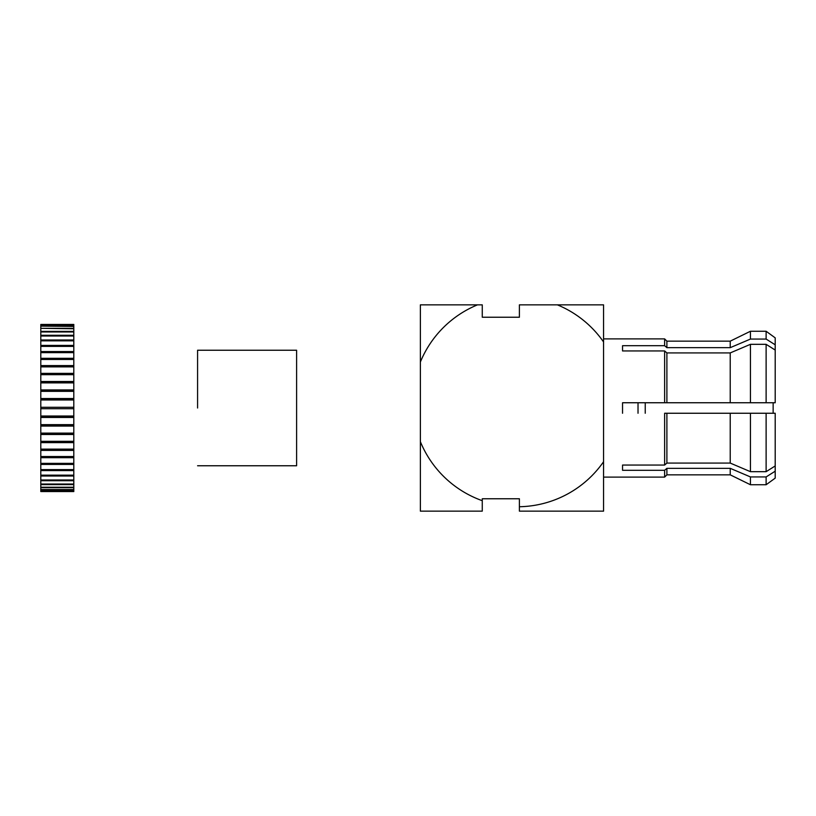 <?xml version="1.0" encoding="UTF-8"?>
<svg xmlns="http://www.w3.org/2000/svg" width="816" height="816" viewBox="0 0 816 816"><rect width="100%" height="100%" fill="white"/><g stroke="black" fill="none" stroke-linecap="round" stroke-linejoin="round"><path stroke-width="1.22" d="M664.632 402.747L622.547 402.747L622.547 413.253L622.547 402.747L664.632 402.747L664.632 350.951L666.896 352.92L730.228 352.92L750.445 344.321L766.122 344.321L775.2 350.054L775.2 344.801L766.122 339.068L750.445 339.068L730.228 347.667L666.896 347.667L664.632 345.698L622.547 345.698L622.547 350.951L622.547 345.698L664.632 345.698L664.632 338.895L664.632 345.698L666.896 347.667L666.896 341.159L730.228 341.159L750.445 331.255L766.122 331.255L766.122 339.068L775.2 344.801L775.2 337.865L766.122 331.255L766.122 339.068L750.445 339.068L750.445 331.255L766.122 331.255L775.2 337.865L775.2 402.747L730.228 402.747L750.445 402.747L750.445 344.321L730.228 352.92L666.896 352.92L666.896 402.747L664.632 402.747L666.896 402.747L666.896 352.92L664.632 350.951L622.547 350.951L664.632 350.951L664.632 402.747M730.228 402.747L666.896 402.747L730.228 402.747L730.228 352.92L730.228 402.747L750.445 402.747L730.228 402.747M664.632 413.253L775.2 413.253L775.2 465.946L766.122 471.679L750.445 471.679L730.228 463.08L666.896 463.08L664.632 465.049L622.547 465.049L622.547 470.302L622.547 465.049L664.632 465.049L664.632 413.253L666.896 413.253L666.896 463.08L664.632 465.049L664.632 413.253M750.445 476.932L730.228 468.333L666.896 468.333L730.228 468.333L750.445 476.932L730.228 468.333L666.896 468.333L666.896 474.841L666.896 468.333L664.632 470.302L622.547 470.302L664.632 470.302L666.896 468.333L730.228 468.333L750.445 476.932L766.122 476.932L775.2 471.199L775.2 465.946L766.122 471.679L766.122 413.253L750.445 413.253L750.445 471.679L730.228 463.08L730.228 413.253L666.896 413.253L666.896 463.08L730.228 463.08L730.228 413.253L750.445 413.253L750.445 471.679L766.122 471.679L766.122 413.253L775.2 413.253L775.2 478.135L775.2 471.199L766.122 476.932L750.445 476.932L750.445 484.745L750.445 476.932M420.373 362.029L420.373 304.858L482.266 304.858L482.266 317.23L482.266 304.858L477.482 304.858A104.907 104.907 0 0 0 420.373 362.029L420.373 304.858L477.482 304.858A104.907 104.907 0 0 0 420.373 362.029L420.373 441.68L420.373 362.029M519.394 304.858L603.565 304.858L603.565 511.142L519.394 511.142L519.394 498.77L519.394 506.736A104.907 104.907 0 0 0 603.565 461.734A104.907 104.907 0 0 1 519.394 506.736L519.394 511.142L603.565 511.142L603.565 341.975A104.907 104.907 0 0 0 557.379 304.858L603.565 304.858L603.565 341.975A104.907 104.907 0 0 0 557.379 304.858L519.394 304.858L519.394 317.23L482.266 317.23L519.394 317.23L519.394 304.858M766.122 484.745L766.122 476.932L766.122 484.745L750.445 484.745L766.122 484.745L775.2 478.135L766.122 484.745M766.122 402.747L766.122 344.321L750.445 344.321L750.445 402.747L766.122 402.747L766.122 344.321L775.2 350.054L775.2 402.747L766.122 402.747M730.228 347.667L730.228 341.159L750.445 331.255L750.445 339.068L730.228 347.667L666.896 347.667L666.896 341.159L664.632 338.895L603.565 338.895L664.632 338.895L666.896 341.159L730.228 341.159L730.228 347.667M730.228 474.841L730.228 468.333L730.228 474.841L750.445 484.745L730.228 474.841L666.896 474.841L664.632 477.105L664.632 470.302L664.632 477.105L603.565 477.105L664.632 477.105L666.896 474.841L730.228 474.841M482.266 511.142L420.373 511.142L420.373 441.68A104.907 104.907 0 0 0 482.266 500.687L482.266 511.142L420.373 511.142L420.373 441.68A104.907 104.907 0 0 0 482.266 500.687L482.266 511.142M482.266 498.77L482.266 500.687L482.266 498.77L519.394 498.77L482.266 498.77M638.02 413.253L638.02 402.747L638.02 413.253M773.14 413.253L773.14 402.747L773.14 413.253M645.232 413.253L645.232 402.747L645.232 413.253M197.584 408L197.584 350.237L296.606 350.237L296.606 465.763L296.606 350.237L197.584 350.237L197.584 408M73.807 433.857L73.807 426.085L40.8 426.085L73.807 425.636L40.8 425.636L40.8 433.123L73.807 433.123L73.807 417.455L40.8 417.455L73.807 417.221L40.8 417.221L40.8 424.657L73.807 424.657L73.807 324.452L40.8 324.452L73.807 324.452L40.8 324.452L73.807 324.839L40.8 324.839L73.807 324.992L73.807 326.125L40.8 326.125L40.8 324.992L40.8 326.125L73.807 326.125L40.8 326.125L73.807 326.431L73.807 328.318L40.8 328.318L40.8 326.431L40.8 328.318L73.807 328.318L40.8 328.318L73.807 328.766L73.807 331.378L40.8 331.378L40.8 328.766L40.8 331.378L73.807 331.378L73.807 331.969L40.8 331.969L40.8 331.378L40.8 331.969L73.807 331.969L73.807 335.284L40.8 335.284L40.8 331.969L40.8 335.284L73.807 335.284L73.807 336.008L40.8 336.008L40.8 335.284L40.8 336.008L73.807 336.008L73.807 339.986L40.8 339.986L40.8 336.008L40.8 339.986L73.807 339.986L73.807 340.843L40.8 340.843L40.8 339.986L40.8 340.843L73.807 340.843L73.807 345.423L40.8 345.423L40.8 340.843L40.8 345.423L73.807 345.423L73.807 346.402L40.8 346.402L40.8 345.423L40.8 346.402L73.807 346.402L73.807 351.553L40.8 351.553L40.8 346.402L40.8 351.553L73.807 351.553L73.807 352.634L40.8 352.634L40.8 351.553L40.8 352.634L73.807 352.634L73.807 358.306L40.8 358.306L40.8 352.634L40.8 358.306L73.807 358.306L73.807 359.479L40.8 359.479L40.8 358.306L40.8 359.479L73.807 359.479L73.807 365.599L40.8 365.599L40.8 359.479L40.8 365.599L73.807 365.599L73.807 366.639L40.8 366.639L40.8 365.599L40.8 366.863L73.807 366.863L40.8 366.639L73.807 366.863L73.807 373.351L40.8 373.351L40.8 366.863L40.8 373.351L73.807 373.351L73.807 374.207L40.8 374.207L40.8 373.351L40.8 374.687L73.807 374.687L40.8 374.207L73.807 374.687L73.807 381.49L40.8 381.49L40.8 374.687L40.8 381.49L73.807 381.49L73.807 382.143L40.8 382.143L40.8 381.49L40.8 382.877L73.807 382.877L73.807 382.143L40.8 382.143L40.8 382.877L73.807 382.877L73.807 389.915L40.8 389.915L40.8 382.877L40.8 389.915L73.807 389.915L40.8 389.915L40.8 391.343L73.807 391.343L73.807 390.364L40.8 390.364L40.8 391.343L73.807 391.343L73.807 398.545L40.8 398.545L40.8 391.343L40.8 398.545L73.807 398.545L40.8 398.545L40.8 399.993L73.807 399.993L73.807 398.779L40.8 398.779L40.8 399.993L73.807 399.993L73.807 407.276L40.8 407.286L40.8 399.993L40.8 407.276L73.807 407.276L40.8 407.276L73.807 407.276L73.807 408.724L40.8 408.724L40.8 407.276L40.8 408.724L73.807 408.724L73.807 416.007L40.8 416.007L40.8 408.724L40.8 416.007L73.807 416.007L73.807 417.221L40.8 417.221L40.8 416.007L40.8 424.657L73.807 424.657L73.807 425.636L40.8 425.636L40.8 424.657L40.8 433.123L73.807 433.123L73.807 433.857L40.8 433.857L40.8 433.123L40.8 434.51L73.807 434.51L73.807 433.857L40.8 433.857L40.8 434.51L73.807 434.51L73.807 441.313L73.807 433.857M40.8 491.548L73.807 491.161L73.807 441.313L40.8 441.313L40.8 434.51L40.8 441.313L73.807 441.313L40.8 441.793L40.8 442.649L73.807 442.649L40.8 442.649L40.8 449.137L73.807 449.137L73.807 441.793L40.8 441.313L40.8 449.137L73.807 449.137L40.8 449.361L40.8 450.401L73.807 450.401L40.8 450.401L40.8 457.694L73.807 457.694L40.8 457.694L40.8 464.447L73.807 464.447L40.8 464.447L40.8 470.577L73.807 470.577L40.8 470.577L40.8 476.014L73.807 476.014L40.8 476.014L40.8 480.716L73.807 480.716L40.8 480.716L40.8 484.622L73.807 484.622L40.8 484.622L40.8 487.682L73.807 487.682L40.8 487.682L40.8 489.875L73.807 489.875L40.8 489.875L40.8 491.161L73.807 491.548L73.807 449.361L40.8 449.137L40.8 456.521L73.807 456.521L40.8 456.521L40.8 463.366L73.807 463.366L40.8 463.366L40.8 469.598L73.807 469.598L40.8 469.598L40.8 475.157L73.807 475.157L40.8 475.157L40.8 479.992L73.807 479.992L40.8 479.992L40.8 484.031L73.807 484.031L40.8 484.031L40.8 487.234L73.807 487.234L40.8 487.234L40.8 489.569L73.807 489.569L40.8 489.569L40.8 491.008L73.807 491.008L40.8 491.008L40.8 491.548L73.807 491.548L40.8 491.548M775.2 344.801L766.122 339.068L775.2 344.801M197.584 465.763L296.606 465.763L197.584 465.763"/></g></svg>
